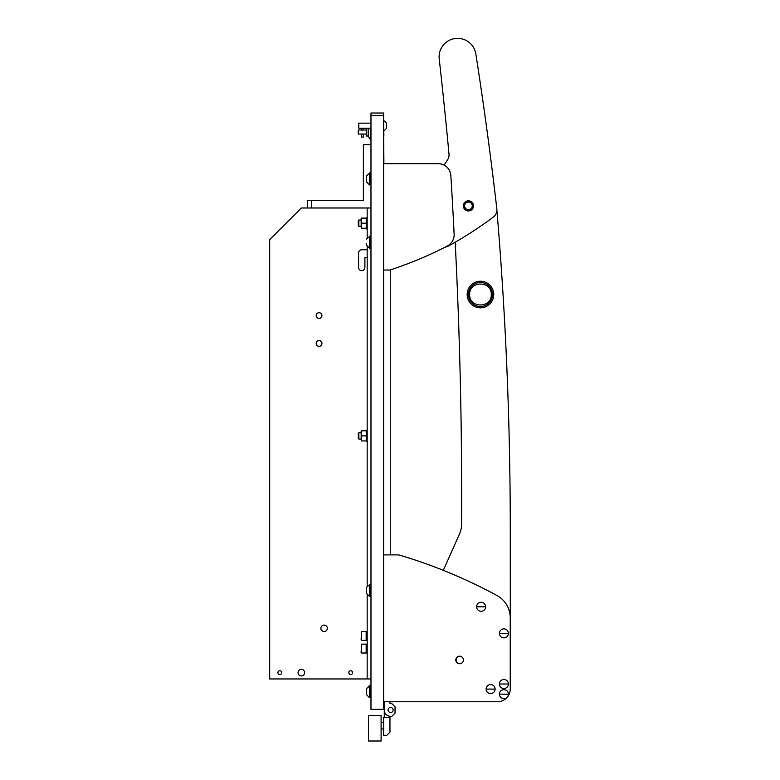 <?xml version="1.0" encoding="UTF-8"?>
<svg xmlns="http://www.w3.org/2000/svg" width="780" height="780" viewBox="0 0 780 780"><rect width="100%" height="100%" fill="white"/><g stroke="black" fill="none" stroke-linecap="round" stroke-linejoin="round"><path stroke-width="1.17" d="M370.978 115.567L370.978 709.351L383.633 709.351L383.633 115.567L370.978 115.567L370.978 113.032L383.633 113.032L383.633 115.567M311.474 207.987L307.671 207.987L307.671 200.392L311.474 200.392L311.474 207.987L370.978 207.987L367.175 207.987L367.175 238.046M370.978 144.68L363.373 144.68L363.373 200.392L311.474 200.392M301.343 675.928A3.295 3.295 0 0 1 298.048 672.633A3.295 3.295 0 0 1 301.343 669.337A3.295 3.295 0 0 1 304.629 672.633A3.295 3.295 0 0 1 301.343 675.928M327.356 628.319A3.227 3.227 0 0 0 324.129 625.092A3.227 3.227 0 0 0 320.902 628.319A3.227 3.227 0 0 0 324.129 631.547A3.227 3.227 0 0 0 327.356 628.319M321.945 343.453A2.876 2.876 0 0 0 319.069 340.577A2.876 2.876 0 0 0 316.183 343.453A2.876 2.876 0 0 0 319.069 346.34A2.876 2.876 0 0 0 321.945 343.453M321.945 315.598A2.876 2.876 0 0 0 319.069 312.721A2.876 2.876 0 0 0 316.183 315.598A2.876 2.876 0 0 0 319.069 318.484A2.876 2.876 0 0 0 321.945 315.598M279.815 670.732A1.901 1.901 0 0 0 277.914 672.633A1.901 1.901 0 0 0 279.815 674.534A1.901 1.901 0 0 0 281.716 672.633A1.901 1.901 0 0 0 279.815 670.732M350.717 670.732A1.901 1.901 0 0 0 348.816 672.633A1.901 1.901 0 0 0 350.717 674.534A1.901 1.901 0 0 0 352.619 672.633A1.901 1.901 0 0 0 350.717 670.732M370.978 678.961L367.175 678.961L367.175 594.457M367.175 586.219L367.175 246.295M307.671 207.987L301.343 207.987L269.685 239.636L269.685 678.961L367.175 678.961M367.175 257.361L364.894 257.361L364.894 267.491A3.169 3.169 0 0 1 361.735 270.66A3.169 3.169 0 0 1 358.566 267.491L358.566 252.935A3.169 3.169 0 0 1 361.735 249.766L367.175 249.766M383.633 702.38L384.267 702.38L384.267 709.985A6.328 6.328 0 0 0 390.595 716.313L391.862 716.313L389.961 716.313L389.961 732.137L386.802 735.306L383.633 735.306L383.633 717.581L389.961 717.581M381.098 741L368.443 741L368.443 715.679L381.098 715.679L381.098 741M368.189 136.012L366.229 136.012L366.229 128.222M366.229 134.053L363.314 134.053L363.314 137.085L361.413 137.085L361.413 134.053L363.314 134.053L358.254 134.053L358.254 129.997L366.229 129.997M383.887 136.071L383.633 120.88M362.369 130.231L361.413 129.997L361.413 128.222M368.189 128.222L368.189 136.227L370.412 139.425L370.724 128.222M370.412 139.425L370.412 128.222M361.608 640.351L361.101 639.844L361.608 631.488L361.608 640.351L366.161 640.351L366.161 631.488L366.161 640.351L367.117 640.351L367.117 631.488L361.608 631.488M361.608 653.006L361.101 652.499L361.608 644.143L361.608 653.006L366.161 653.006L366.161 644.143L366.161 653.006L367.117 653.006L367.117 644.143L361.608 644.143M358.868 439.043L358.312 438.497L358.312 433.261L358.868 432.715L358.868 439.043L361.159 439.043M358.868 226.346L358.312 225.791L358.312 220.564L358.868 220.018L358.868 226.346L361.159 226.346M367.175 441.577L366.229 441.577L366.229 430.18L367.175 430.18M367.175 228.881L366.229 228.881L366.229 217.483L367.175 217.483M366.229 433.183L366.229 430.813M366.229 438.243L366.229 433.514M366.229 440.944L366.229 438.575M361.608 430.813L361.159 433.183L361.159 430.813L365.771 430.813M361.608 435.883L361.159 438.243L361.159 433.514L361.608 435.883L365.771 435.883M361.608 440.944L361.159 438.575L361.608 440.944L365.771 440.944M366.229 220.486L366.229 218.117M366.229 225.547L366.229 220.808M366.229 228.248L366.229 225.878M361.608 218.117L361.159 220.486L361.159 218.117L365.771 218.117M361.608 223.178L361.159 225.547L361.159 220.808L361.608 223.178L365.771 223.178M361.608 228.248L361.159 225.878L361.608 228.248L365.771 228.248M381.098 728.968L383.633 728.968M381.098 722.641L383.633 722.641L381.098 722.641M384.267 717.581L384.267 702.38L384.267 717.581M390.595 707.45A2.535 2.535 0 0 0 388.069 709.985A2.535 2.535 0 0 0 390.595 712.51A2.535 2.535 0 0 0 393.13 709.985A2.535 2.535 0 0 0 390.595 707.45M391.862 716.313L395.031 713.144L395.031 706.817L391.862 703.648L389.961 703.648L389.961 701.756L497.581 701.756A12.665 12.665 0 0 0 510.237 689.091L510.237 617.799A25.321 25.321 0 0 0 497.006 595.55A506.425 506.425 0 0 0 398.824 554.892L383.633 554.892M389.961 702.38L389.961 703.648M384.267 702.38L384.267 709.985M390.283 269.919L390.283 554.892L390.283 269.919M510.237 689.286A12.665 12.665 0 0 0 510.315 687.931L510.266 527.036A3798.19 3798.19 0 0 0 496.889 210.22M459.82 663.76A3.802 3.802 0 0 1 456.115 660.026A3.802 3.802 0 0 1 459.693 656.175M468.448 210.103A4.212 4.212 0 0 1 464.236 205.891A4.212 4.212 0 0 1 468.439 201.679A4.212 4.212 0 0 1 472.651 205.891A4.212 4.212 0 0 1 468.448 210.103M468.439 202.059A3.832 3.832 0 0 0 464.617 205.891A3.832 3.832 0 0 0 468.448 209.722A3.832 3.832 0 0 0 472.27 205.891A3.832 3.832 0 0 0 468.439 202.059M443.323 570.336L459.42 534.163A25.321 25.321 0 0 0 461.604 524.004A5064.257 5064.257 0 0 0 455.188 242.19M510.315 687.931L510.266 527.036M459.595 656.175A3.802 3.802 0 0 0 455.803 659.968A3.802 3.802 0 0 0 459.595 663.77A3.802 3.802 0 0 0 463.398 659.968A3.802 3.802 0 0 0 459.595 656.175M383.633 701.756L497.581 701.756M383.633 125.697L383.887 163.673L438.214 163.673A12.665 12.665 0 0 1 450.85 175.549A5064.257 5064.257 0 0 1 454.135 234.136A12.665 12.665 0 0 1 447.32 246.012A379.821 379.821 0 0 1 389.961 270.026L383.633 270.026M383.633 163.673L438.214 163.673M445.117 247.143A8.863 8.863 0 0 0 448.159 246.139A379.821 379.821 0 0 0 493.34 217.064A8.863 8.863 0 0 0 496.84 208.962A3798.19 3798.19 0 0 0 475.839 53.986A18.486 18.486 0 0 0 455.871 38.434A18.486 18.486 0 0 0 439.208 58.91A5064.257 5064.257 0 0 1 449.007 154.05A8.863 8.863 0 0 1 447.7 159.578A379.821 379.821 0 0 1 444.142 165.145A379.821 379.821 0 0 0 447.7 159.578M473.509 205.745A5.06 5.06 0 0 0 468.293 200.83A5.06 5.06 0 0 0 463.378 206.037A5.06 5.06 0 0 0 468.595 210.951A5.06 5.06 0 0 0 473.509 205.745M499.415 694.151A4.495 4.495 0 0 0 503.909 698.656A4.495 4.495 0 0 0 508.404 694.151A4.495 4.495 0 0 0 503.909 689.657A4.495 4.495 0 0 0 499.415 694.151L508.404 694.151M503.909 689.657A4.505 4.505 0 0 0 499.405 694.151A4.505 4.505 0 0 0 503.909 698.656A4.505 4.505 0 0 0 508.414 694.151A4.505 4.505 0 0 0 503.909 689.657M476.619 606.801A4.495 4.495 0 0 0 481.123 611.296A4.495 4.495 0 0 0 485.618 606.801A4.495 4.495 0 0 0 481.123 602.297A4.495 4.495 0 0 0 476.619 606.801L485.618 606.801M481.123 602.297A4.505 4.505 0 0 0 476.619 606.801A4.505 4.505 0 0 0 481.123 611.296A4.505 4.505 0 0 0 485.628 606.801A4.505 4.505 0 0 0 481.123 602.297M499.415 633.389A4.495 4.495 0 0 0 503.909 637.884A4.495 4.495 0 0 0 508.404 633.389A4.495 4.495 0 0 0 503.909 628.885A4.495 4.495 0 0 0 499.415 633.389L508.404 633.389M503.909 628.885A4.505 4.505 0 0 0 499.405 633.389A4.505 4.505 0 0 0 503.909 637.884A4.505 4.505 0 0 0 508.414 633.389A4.505 4.505 0 0 0 503.909 628.885M486.115 689.091A4.495 4.495 0 0 0 490.62 693.586A4.495 4.495 0 0 0 495.115 689.091A4.495 4.495 0 0 0 490.62 684.596A4.495 4.495 0 0 0 486.115 689.091L495.115 689.091M490.62 684.587A4.505 4.505 0 0 0 486.115 689.091A4.505 4.505 0 0 0 490.62 693.596A4.505 4.505 0 0 0 495.115 689.091A4.505 4.505 0 0 0 490.62 684.587M499.415 684.031A4.495 4.495 0 0 0 503.909 688.525A4.495 4.495 0 0 0 508.404 684.031A4.495 4.495 0 0 0 503.909 679.526A4.495 4.495 0 0 0 499.415 684.031L508.404 684.031M503.909 679.526A4.505 4.505 0 0 0 499.405 684.031A4.505 4.505 0 0 0 503.909 688.525A4.505 4.505 0 0 0 508.414 684.031A4.505 4.505 0 0 0 503.909 679.526M480.46 307.808A13.289 13.289 0 0 0 493.75 294.508A13.289 13.289 0 0 0 480.46 281.219A13.289 13.289 0 0 0 467.161 294.508A13.289 13.289 0 0 0 480.46 307.808A13.289 13.289 0 0 0 493.75 294.508A13.289 13.289 0 0 0 480.46 281.219A13.289 13.289 0 0 0 467.161 294.508A13.289 13.289 0 0 0 480.46 307.808A13.289 13.289 0 0 0 493.75 294.508A13.289 13.289 0 0 0 480.46 281.219M480.46 306.54A12.031 12.031 0 0 0 492.482 294.508A12.031 12.031 0 0 0 480.46 282.487A12.031 12.031 0 0 0 468.429 294.508A12.031 12.031 0 0 0 480.46 306.54M491.254 294.508C491.927 308.431 468.994 308.461 469.657 294.508C468.985 280.595 491.917 280.556 491.254 294.508M366.541 689.432L366.541 693.82M369.476 685.61L369.476 697.642L370.022 697.642L370.022 685.61L366.541 688.545L369.476 685.61M366.541 690.524L366.541 692.718M366.541 243.262L366.541 244.364M369.476 236.155L369.476 248.186L370.022 248.186L370.022 236.155L366.541 239.089M366.541 176.67L366.541 181.057M369.476 172.858L369.476 184.88L370.022 184.88L370.022 172.858L366.541 175.783M366.541 177.772L366.541 179.966M366.541 588.149L366.541 592.527M369.476 584.327L369.476 596.349L370.022 596.349L370.022 584.327L366.541 587.252M366.541 589.241L366.541 591.435M358.79 128.222L358.79 123.162L358.79 128.222L370.978 128.222M386.422 128.164L386.422 123.181A5.06 5.06 0 0 0 384.111 120.88M386.422 128.203A5.06 5.06 0 0 1 384.111 130.504L383.887 130.504M358.79 123.162L370.978 123.162M363.314 128.222L363.314 129.997M358.868 432.715L361.159 432.715M358.868 220.018L361.159 220.018M366.541 694.707L369.476 697.642L366.541 694.707M366.541 245.251L369.476 248.186M366.541 181.954L369.476 184.88M366.541 593.424L369.476 596.349M370.978 685.922L370.022 685.922M370.978 697.32L370.022 697.32M370.978 236.476L370.022 236.476M370.978 247.864L370.022 247.864M370.978 173.17L370.022 173.17M370.978 184.567L370.022 184.567M370.978 584.639L370.022 584.639M370.978 596.037L370.022 596.037"/></g></svg>
